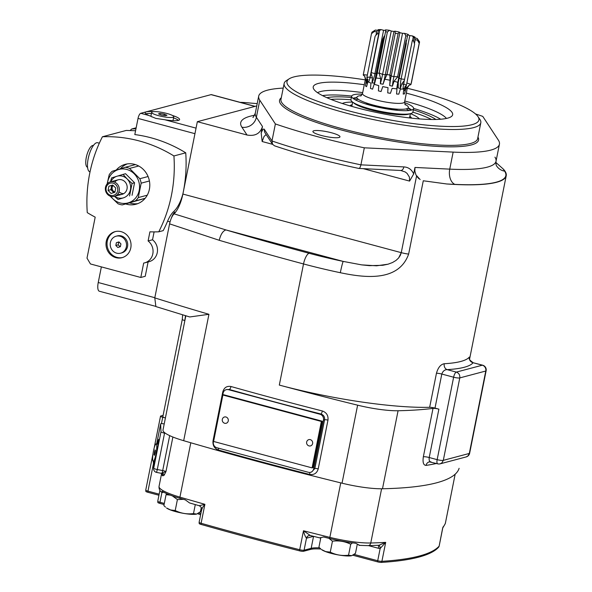 <?xml version="1.0" encoding="UTF-8"?>
<svg xmlns="http://www.w3.org/2000/svg" width="592" height="592" viewBox="0 0 592 592"><rect width="100%" height="100%" fill="white"/><g stroke="black" fill="none" stroke-linecap="round" stroke-linejoin="round"><path stroke-width="0.89" d="M114.619 196.307A11.27 10.419 -104.9 0 0 123.432 197.839L118.052 199.504L114.471 196.344M110.482 181.84L111.562 177.918L116.942 176.253A11.27 10.419 -104.9 0 0 110.756 181.766M129.559 195.982L132.068 183.424L134.562 182.758L125.563 173.73L123.069 174.396L127.199 179.006A11.27 10.419 -104.9 0 1 130.44 189.803A11.27 10.419 -104.9 0 1 123.432 197.839L118.052 199.504M123.069 174.396L116.942 176.253A11.27 10.419 -104.9 0 1 127.199 179.006L132.068 183.424M114.7 182.188A7.518 6.956 75.1 0 1 121.419 179.739A7.518 6.956 75.1 0 1 126.836 185.007A7.518 6.956 75.1 0 1 125.06 192.615A7.518 6.956 75.1 0 1 117.83 193.991M134.562 182.758L132.053 195.316M114.508 196.329A7.518 6.956 75.1 0 1 114.271 196.396A7.518 6.956 75.1 0 1 105.62 190.913A7.518 6.956 75.1 0 1 110.415 181.862A7.518 6.956 75.1 0 1 119.029 187.22A7.518 6.956 75.1 0 1 114.508 196.329M113.716 195.301A6.32 5.839 -104.9 0 0 115.825 184.741A6.32 5.839 -104.9 0 0 106.153 187.708A6.32 5.839 -104.9 0 0 113.716 195.301M108.055 190.424L108.891 186.228L112.739 185.044L115.751 188.071L114.907 192.267L111.059 193.451L108.055 190.424L110.859 189.684L113.782 192.615M108.891 186.228L111.696 185.481L110.859 189.684M112.828 185.133L111.696 185.481M114.915 192.252A3.774 3.485 75.1 0 1 112.902 185.215M114.974 191.934A3.774 3.485 75.1 0 1 113.161 185.466M154.608 461.486A13.675 2.338 -80.5 0 0 154.601 462.641M158.575 441.351A13.675 2.338 -80.5 0 0 157.509 444.155M153.535 466.2L153.654 469.012A3.611 3.552 -2.4 0 1 153.713 468.183A3.611 0.644 11.3 0 0 157.287 469.523L156.577 472.409L161.165 473.289L165.975 471.595L164.036 475.354A2.405 1.998 42.1 0 0 162.156 473.001L162.696 470.566A3.611 0.644 -168.7 0 1 165.975 471.595L172.886 437.022M164.036 475.354L162.711 475.835A2.405 2.279 133.4 0 0 162.075 473.748L162.075 473.748A2.405 2.279 133.4 0 0 162.067 473.748L161.165 473.289M163.673 492.189A23.066 4.122 11.3 0 0 162.763 492.455L162.141 491.301L161.964 491.989M320.257 538.017L310.326 535.523L303.489 530.765L299.7 549.724A802.234 143.442 -168.7 0 1 201.11 523.269A3.611 0.644 -168.7 0 1 199.112 522.27L201.635 509.668C202.153 508.417 201.347 507.1 199.223 505.716L189.529 502.934L185.385 499.9A802.034 143.405 -168.7 0 1 179.79 498.279A39.908 7.134 -168.7 0 1 162.141 491.301M359.647 545.299L355.718 543.256A39.908 7.134 -168.7 0 1 329.685 538.505A802.034 143.405 -168.7 0 1 323.632 537.003L319.739 537.825M190.794 442.764L179.931 497.132A40.115 7.171 -168.7 0 1 159.041 486.38C158.811 488.948 159.81 490.99 162.03 492.514L162.763 492.455M179.79 498.279A3.611 1.554 106.3 0 1 179.931 497.132A802.234 143.442 11.3 0 0 204.899 504.31L199.223 505.716M381.596 488.777L370.762 542.99A320.894 57.38 11.3 0 0 385.695 542.361L378.984 545.254L368.157 545.654A3.611 2.782 88.6 0 0 370.762 542.99A40.115 7.171 -168.7 0 1 329.862 537.373L340.755 482.872M442.779 527.975L442.92 527.176A320.894 57.38 11.3 0 0 445.376 523.195L455.159 474.199L445.428 522.995A40.115 7.171 -168.7 0 1 445.376 523.195A3.611 3.552 20.2 0 1 445.228 523.713L442.646 528.175L439.131 546.135A320.894 57.38 -168.7 0 1 381.899 561.32L385.695 542.361L380.153 548.51L378.384 548.273A3.611 1.214 105 0 0 378.221 545.291M320.938 549.05A28.002 5.01 11.3 0 0 310.637 549.398L303.555 551.278A3.286 0.585 -168.7 0 1 299.559 550.849A801.916 143.382 -168.7 0 1 201.014 524.408A2.405 0.955 -74.2 0 1 201.11 523.269L204.899 504.31C202.797 506.93 201.754 508.854 201.776 510.082M309.246 535.494A3.611 3.337 -104.9 0 0 306.671 538.15L313.516 536.33M306.671 538.15A7.259 2.442 -75 0 1 306.486 538.18A3.611 3.374 85.5 0 1 309.483 535.464L309.483 535.464A3.611 3.374 85.5 0 1 310.186 535.486M313.553 536.337L311.163 548.318L304.081 550.197L306.486 538.18C305.25 536.626 304.251 534.154 303.489 530.765A802.234 143.442 11.3 0 0 329.862 537.373A3.611 0.866 103.9 0 0 329.685 538.505M378.828 545.254A3.611 1.339 -89.9 0 1 380.153 548.51L377.711 560.735L354.164 554.415M442.661 528.471L439.16 546.076A3.611 0.644 -168.7 0 1 439.131 546.135A2.405 2.353 41.7 0 1 438.591 547.223A320.575 57.32 -168.7 0 1 438.561 547.26A320.575 57.32 -168.7 0 1 381.418 562.4A3.286 0.585 -168.7 0 1 377.6 561.867L352.869 555.229M164.206 423.946L164.169 423.939A3.611 0.644 11.3 0 0 160.654 423.894A3.611 0.644 11.3 0 0 160.654 423.916L156.636 444.015L160.654 423.894L160.987 431.805A3.611 0.644 11.3 0 0 164.554 433.144L157.287 469.523L162.696 470.566L169.682 435.631M153.964 461.375L153.624 466.082C154.697 464.202 159.463 438.798 158.641 439.382L157.272 444.118M153.543 466.267L153.713 468.183L160.987 431.805M165.516 433.329L164.554 433.144M184.859 320.575L165.405 417.945L162.733 417.227A3.611 0.644 -168.7 0 1 160.521 416.169A3.611 0.644 -168.7 0 1 160.78 415.998L163.096 415.377M164.095 504.525L159.855 503.385A3.286 0.585 -168.7 0 1 157.842 502.482L157.753 501.195A3.611 0.644 -168.7 0 1 157.79 501.135M200.614 514.766A28.002 5.01 11.3 0 0 197.639 513.708M201.014 524.408A3.286 0.585 -168.7 0 1 199.208 523.557L199.112 522.27M153.432 463.773L147.963 491.145A3.611 0.644 -168.7 0 1 145.75 490.087L145.839 491.375A3.286 0.585 11.3 0 0 147.845 492.278L158.945 495.252M169.578 223.857L219.232 240.293C220.69 234.38 222.91 230.924 225.892 229.925L174.07 213.838C172.102 215.902 170.6 219.24 169.578 223.857L154.786 297.894L155.874 306.567L189.736 316.964L208.939 314.3A802.234 143.442 -168.7 0 1 154.786 297.894M364.265 84.723A71.099 12.713 11.3 0 0 313.22 86.876A71.099 12.713 11.3 0 0 368.379 110.667A71.099 12.713 11.3 0 0 447.596 118.163A71.099 12.713 11.3 0 0 452.658 114.744A71.099 12.713 11.3 0 0 406.356 93.129M365.316 79.876A97.872 17.501 11.3 0 0 289.185 78.832A97.872 17.501 11.3 0 0 354.408 112.325A97.872 17.501 11.3 0 0 471.95 124.697A97.872 17.501 11.3 0 0 477.936 116.55A97.872 17.501 11.3 0 0 407.252 88.252M477.936 116.55L479.809 119.258A100.277 17.93 -168.7 0 1 480.808 122.781A100.277 17.93 -168.7 0 1 473.674 127.613A100.277 17.93 -168.7 0 1 361.934 117.038A100.277 17.93 -168.7 0 1 284.138 83.479A100.277 17.93 -168.7 0 1 286.41 80.616L289.185 78.832M438.887 409.146L429.222 457.52C428.867 460.361 429.511 461.849 431.154 461.982C429.511 461.849 428.867 460.361 429.222 457.52L437.155 459.651A4.81 1.621 105 0 0 437.68 463.825L429.496 461.871A4.81 4.248 -98.7 0 0 426.062 465.408C423.428 465.238 422.525 462.352 423.354 456.758A4.81 0.858 -168.7 0 1 429.222 457.52L438.887 409.146A4.81 0.858 11.3 0 0 433.018 408.384A320.894 57.38 -168.7 0 1 398.076 410.744A40.115 7.171 -168.7 0 1 357.62 405.172A802.234 143.442 -168.7 0 1 279.313 385.081A135.575 24.242 11.3 0 0 429.651 407.311A4.81 0.858 -168.7 0 1 435.002 408.103L438.887 409.146A4.81 0.858 11.3 0 0 433.018 408.384L423.354 456.758M437.68 463.825A4.81 4.81 0 0 0 440.167 463.832L441.943 462.84L443.304 460.354L459.777 377.918C460.08 375.032 458.933 373.093 456.328 372.102L482.332 365.205A4.81 4.447 75.1 0 1 485.78 371.021L486.121 370.792A4.81 4.81 0 0 0 482.65 365.197L473.119 362.733A4.81 4.714 39.3 0 1 469.367 357.065L469.545 358.552M469.308 453.45L467.946 455.944L466.163 456.928L467.946 455.944L469.308 453.45A4.81 0.858 11.3 0 0 469.648 453.22A4.81 0.858 -168.7 0 1 469.308 453.45L443.304 460.354A4.81 0.858 11.3 0 1 439.301 460.125A4.81 0.858 11.3 0 1 437.155 459.651L453.627 377.215A4.81 0.858 11.3 0 0 459.777 377.918L485.78 371.021L469.308 453.45M435.002 408.103L441.81 374.048A4.81 0.858 11.3 0 0 436.452 373.249C438.08 367.551 440.677 364.376 444.259 363.732A4.81 3.9 -93.3 0 0 447.123 369.63L456.328 372.102A4.81 1.621 -75 0 0 453.627 377.215L441.81 374.048C442.875 371.132 444.644 369.667 447.123 369.63A140.393 25.101 11.3 0 0 473.119 362.733L482.332 365.205A4.81 1.621 -75 0 1 482.65 365.197M494.949 157.139A122.744 21.948 -168.7 0 1 496.029 161.239A122.744 21.948 -168.7 0 1 449.742 169.134A12.432 7.866 -87.2 0 0 454.848 184.371A12.432 7.866 92.8 0 1 449.742 169.134L453.146 152.107A122.744 21.948 11.3 0 0 499.433 144.211A122.744 21.948 11.3 0 0 498.353 140.112L482.761 116.38A168.069 30.051 11.3 0 0 475.509 113.945A168.069 30.051 11.3 0 1 482.761 116.38L498.353 140.112M265.105 132.941L265.09 132.919A4.81 4.662 -33.3 0 1 264.439 129.493L271.972 140.97L275.376 123.943A168.069 30.051 11.3 0 0 364.317 147.815L360.913 164.842A168.069 30.051 -168.7 0 1 271.972 140.97L272.557 144.285L274.518 145.802C299.382 154.231 327.487 161.771 358.826 168.439L400.732 170.474A4.81 3.041 92.8 0 1 400.717 170.474M309.105 253.287A10.027 3.345 105 0 0 303.518 263.951A10.027 3.345 -75 0 1 309.105 253.287A792.207 141.651 -168.7 0 1 225.892 229.925L343.19 261.405L361.601 264.868L376.542 265.801L388.041 264.195L392.474 262.537L395.996 260.436L398.631 257.964L401.258 252.658L400.355 255.322L398.631 257.964L395.996 260.436L392.474 262.537L388.041 264.195L382.75 265.297L369.445 265.66L361.601 264.868L343.19 261.405A125.548 22.452 -168.7 0 1 309.105 253.287A125.548 22.452 11.3 0 0 343.19 261.405A10.027 0.592 101.9 0 0 340.319 272.72C362.696 277.382 398.453 282.828 408.635 254.086L423.28 180.775L446.782 183.979L454.848 184.371A135.176 24.168 11.3 0 0 504.636 171.155L503.222 169.001A135.575 24.242 -168.7 0 1 506.219 175.75A135.575 24.242 -168.7 0 1 446.782 183.979L454.848 184.371M459.074 468.442L459.103 468.309A40.115 7.171 -168.7 0 1 459.074 468.442A320.894 57.38 -168.7 0 1 382.491 488.763A40.115 7.171 -168.7 0 1 342.035 483.19A802.234 143.442 -168.7 0 1 183.683 440.692A40.115 7.171 -168.7 0 1 163 429.999L185.821 315.78M279.313 385.081L303.518 263.951L279.313 385.081A802.234 143.442 11.3 0 0 357.62 405.172A40.115 7.171 11.3 0 0 398.076 410.744A320.894 57.38 11.3 0 0 433.018 408.384M308.402 472.298L216.827 447.722A4.81 4.447 75.1 0 1 213.379 441.906L223.125 393.14A4.81 4.447 75.1 0 1 228.431 389.669L319.998 414.245A4.81 4.447 75.1 0 1 323.447 420.068L313.708 468.827A4.81 4.447 75.1 0 1 308.402 472.298M165.286 417.915A4.011 0.718 -168.7 0 1 162.83 416.738L182.284 319.369A4.011 0.718 11.3 0 0 184.741 320.546A20.054 6.749 105 0 0 185.481 315.684M262.485 126.525C260.243 133.585 255.093 136.419 247.034 135.02C255.093 136.419 260.243 133.585 262.485 126.525L256.388 117.238L262.485 126.525L261.19 133.03L262.152 141.525L272.579 144.322M223.428 392.17A2.805 0.503 11.3 0 0 222.777 391.963C224.065 387.612 226.795 385.792 230.976 386.509A2.805 1.095 -74.3 0 1 229.252 389.455L226.27 389.662M310.563 472.305L311.584 472.039L314.833 468.531L324.579 419.765C324.867 416.879 323.646 414.955 320.931 414A2.805 0.77 104.3 0 0 322.337 410.974C326.562 412.506 328.442 415.554 327.968 420.128A2.805 0.503 11.3 0 0 324.579 419.765L323.447 420.068M218.33 448.122A2.805 1.095 -74.3 0 1 218.293 449.979C214.289 448.388 212.535 445.302 213.039 440.722A2.805 0.503 -168.7 0 1 213.579 440.892M313.708 468.827L314.833 468.531A2.805 0.503 -168.7 0 1 318.23 468.886C316.912 473.245 314.056 475.102 309.653 474.444A2.805 0.77 104.3 0 0 309.749 472.438M259.792 100.211L256.388 117.238L259.792 100.211A122.744 21.948 11.3 0 1 258.704 96.111A122.744 21.948 11.3 0 1 283.213 88.097A122.744 21.948 11.3 0 0 259.792 100.211L275.376 123.943M364.317 147.815L453.146 152.107M331.52 132.778A13.801 2.464 -168.7 0 1 339.971 136.833A13.801 2.464 -168.7 0 1 325.955 136.545A13.801 2.464 -168.7 0 1 312.909 131.424A13.801 2.464 -168.7 0 1 331.52 132.778M363.266 168.661L409.59 181.093L413.682 173.952L414.977 167.455L414.859 171.192L415.939 174.914L420.15 179.554M499.433 144.211L496.029 161.239A122.744 21.948 -168.7 0 1 449.742 169.134L414.977 167.455M254.56 115.262A135.176 24.168 11.3 0 0 241.906 127.213L247.034 135.02L197.343 121.686L182.884 194.05A20.054 6.749 -75 0 1 174.07 213.838M408.635 254.086A10.027 1.791 -168.7 0 1 401.258 252.658L416.553 176.09L418.921 178.754M409.59 181.093L409.398 177.097L407.118 173.434L405.187 171.954L400.732 170.474A4.81 3.041 92.8 0 0 403.87 166.914C408.391 167.166 411.662 169.512 413.682 173.952M266.171 134.562L264.076 136.412L262.152 141.525M358.56 168.306C359.44 168.794 360.225 167.64 360.913 164.842L403.87 166.914M264.439 129.493C263.64 128.316 262.552 129.493 261.19 133.03M197.343 121.686L256.75 105.916L197.343 121.686L247.034 135.02M503.222 169.001L495.881 162.474M148.096 261.945L145.232 276.294L140.8 277.47L143.678 263.063A12.432 11.5 -104.9 0 0 144.7 262.848A12.432 11.5 -104.9 0 0 152.914 253.317A12.432 11.5 -104.9 0 0 148.096 240.944L149.917 231.827A140.393 129.796 -104.9 0 0 158.76 231.812A140.393 129.796 -104.9 0 0 173.922 155.955L185.74 152.817A140.393 129.796 75.1 0 1 183.165 192.615L182.847 194.05L401.258 252.658L416.553 176.09M183.165 192.615L194.946 133.681L138.032 118.407L134.806 134.576A140.393 129.796 75.1 0 1 185.74 152.817M158.76 231.812L163.192 230.636A140.393 129.796 75.1 0 0 167.58 221.208C169.386 216.953 171.347 213.801 173.478 211.744C177.489 208.021 180.612 202.124 182.847 194.05M155.363 306.264L99.338 291.227A10.027 3.374 -75 0 1 98.242 282.517L101.365 266.888M154.098 231.901L152.529 239.767A12.432 11.5 75.1 0 1 157.346 252.14A12.432 11.5 75.1 0 1 149.132 261.671L144.7 262.848M254.923 106.405L211.055 94.631L140.733 113.294L148.873 115.477A17.545 3.138 -168.7 0 1 145.188 112.672A17.545 3.138 -168.7 0 1 153.454 111.651M172.376 115.425A17.545 3.138 -168.7 0 1 179.605 119.547A17.545 3.138 -168.7 0 1 164.694 119.725L196.048 128.138M174.699 212.069A10.027 3.374 105 0 0 171.303 218.263M140.8 277.47L90.45 263.958L87.002 258.142L95.194 217.146A140.393 129.796 -104.9 0 1 87.261 212.617A140.393 129.796 -104.9 0 1 102.416 136.767L126.303 130.425L135.568 130.728M148.096 240.944L152.529 239.767M127.28 163.917A20.661 19.099 -104.9 0 0 120.339 168.787M129.7 202.938A20.661 19.099 -104.9 0 0 137.818 203.626M125.785 203.981A20.661 19.099 -104.9 0 0 135.886 204.255A20.661 19.099 -104.9 0 0 149.783 184.364A20.661 19.099 -104.9 0 0 134.569 164.354A20.661 19.099 -104.9 0 0 125.289 164.324A20.661 19.099 -104.9 0 0 116.232 170.045M151.434 113.479A17.545 3.138 11.3 0 0 145.869 113.812M178.54 120.339A17.545 3.138 11.3 0 0 173.537 117.897M148.873 115.477L155.822 118.393L164.694 119.725M115.588 231.509A13.475 12.462 -104.9 0 0 107.048 244.629A13.475 12.462 -104.9 0 0 116.964 257.387A13.475 12.462 -104.9 0 0 122.5 257.535M115.928 257.661A13.475 12.462 -104.9 0 0 121.982 257.69A13.475 12.462 -104.9 0 0 130.566 241.462A13.475 12.462 -104.9 0 0 115.07 231.635A13.475 12.462 -104.9 0 0 106.005 244.614A13.475 12.462 -104.9 0 0 115.928 257.661M138.032 118.407A4.81 1.621 -75 0 1 140.733 113.294M211.055 94.631A4.81 1.621 -75 0 1 211.374 94.624L255.093 106.353M90.036 171.843L89.821 171.784A15.044 5.062 -75 0 1 88.83 155.948A15.044 5.062 -75 0 1 97.621 142.731L99.33 143.19M173.922 155.955A140.393 129.796 -104.9 0 0 102.416 136.767M135.96 128.775L131.72 128.989L136.153 127.813M131.72 128.989L130.181 130.477M240.13 102.342A140.393 129.796 75.1 0 1 250.298 103.052L257.209 103.622M149.413 180.982L141.17 183.165A19.055 17.612 -104.9 0 0 139.823 178.717L148.081 176.527M145.136 198.305L135.398 200.888A19.055 17.612 -104.9 0 0 138.291 197.58L147.253 195.197M141.17 183.165L138.291 197.58M107.389 183.646A17.346 16.036 75.1 0 1 125.053 169.09A17.346 16.036 75.1 0 1 139.483 188.463A17.346 16.036 75.1 0 1 122.048 203.322A17.346 16.036 75.1 0 1 120.08 202.93A17.346 16.036 75.1 0 1 110.763 196.352M118.977 191.778A7.518 6.956 -104.9 0 0 123.676 193.673M138.698 166.004L129.567 168.424A19.055 17.612 -104.9 0 0 125.297 167.277L135.39 164.598M125.297 167.277L112.177 171.295A19.055 17.612 -104.9 0 0 109.231 174.692L107.108 183.957M135.398 200.888L122.278 204.906L145.107 198.342M129.567 168.424L139.823 178.717M122.278 204.906A19.055 17.612 75.1 0 1 118 203.759L110.082 196.115M124.453 250.793A8.784 8.125 -104.9 0 0 125.304 240.359A8.784 8.125 -104.9 0 0 116.121 236.208A8.784 8.125 -104.9 0 0 110.526 246.783A8.784 8.125 -104.9 0 0 120.627 253.191A8.784 8.125 -104.9 0 0 124.453 250.793M116.121 236.208L117.305 235.897A8.784 8.125 75.1 0 1 126.481 240.041A8.784 8.125 75.1 0 1 125.63 250.483A8.784 8.125 75.1 0 1 121.811 252.88L120.627 253.191M120.931 243.911L118.94 241.906L116.38 242.69L115.817 245.488L117.815 247.493L120.376 246.709L120.931 243.911M115.817 245.488L118.185 244.859L120.109 246.79M116.38 242.69L118.74 242.069L118.185 244.859M158.56 115.662A11.27 2.013 11.3 0 0 173.759 116.772A11.27 2.013 11.3 0 0 163.103 112.584A11.27 2.013 11.3 0 0 151.656 112.354A11.27 2.013 11.3 0 0 158.56 115.662M151.952 116.95A11.27 2.013 -168.7 0 1 150.96 115.832L151.656 112.354M173.759 116.772L173.064 120.25A11.27 2.013 -168.7 0 1 172.657 120.657M165.338 115.692L166.937 115.27L164.31 114.138L160.077 113.427L158.486 113.849L161.113 114.989L165.338 115.692M160.077 113.427L159.87 114.456M164.31 114.138L164.043 115.477M87.557 167.277L87.512 167.262A11.27 3.796 -75 0 1 86.772 155.393A11.27 3.796 -75 0 1 93.358 145.491L93.403 145.506M153.513 450.778A8.784 1.502 -80.5 0 0 153.254 461.257A8.784 1.502 -80.5 0 0 156.184 452.843A8.784 1.502 -80.5 0 0 156.155 443.933A8.784 1.502 -80.5 0 0 153.513 450.778M154.024 454.715L154.416 455.315L155.097 453.191L155.385 450.475L154.993 449.876L154.024 454.715L154.579 454.811M154.312 451.999L155.208 452.147M352.506 542.857L350.73 544.248L348.54 555.192L351.722 555.681L355.466 553.365L357.191 544.736M337.07 540.193A16.043 2.871 11.3 0 0 341.125 540.999M350.73 544.248C345.003 541.384 338.913 540.37 332.452 541.192L328.893 538.313M332.452 541.192L330.269 552.136C335.99 555 342.08 556.021 348.54 555.192M351.722 555.681A16.287 2.908 -168.7 0 1 336.115 554.519A16.287 2.908 -168.7 0 1 321.574 549.576L325.681 551.596L330.269 552.136M320.746 538.098L318.918 547.245L320.546 548.717M195.293 504.591L193.495 513.582L196.677 514.071L200.422 511.747L201.287 507.396M170.333 495.141L166.056 494.683L167.092 493.824M183.476 499.345L177.408 499.581L172.39 495.896M177.408 499.581L175.217 510.526C180.945 513.39 187.035 514.404 193.495 513.582M196.677 514.071A16.287 2.908 -168.7 0 1 181.063 512.901A16.287 2.908 -168.7 0 1 166.53 507.966L170.548 509.956L175.217 510.526M166.056 494.683L163.873 505.635L165.494 507.107M322.522 95.615A67.185 12.01 -168.7 0 1 351.685 96.045M413.623 108.425A67.185 12.01 -168.7 0 1 440.714 119.236M446.457 118.437A67.185 12.01 11.3 0 0 404.78 101.032M362.689 92.618A67.185 12.01 11.3 0 0 317.519 92.678M352.136 104.754A31.591 5.646 11.3 0 0 351.855 104.821A31.591 5.646 11.3 0 0 349.872 105.827M411.536 118.148A31.591 5.646 11.3 0 0 409.856 116.284M352.862 98.265A31.591 5.646 -168.7 0 1 353.187 98.168A31.591 5.646 -168.7 0 1 356.865 97.65M408.221 107.907A31.591 5.646 -168.7 0 1 411.684 110.016M413.601 108.588L412.905 112.073A31.591 5.646 -168.7 0 1 380.819 111.422A31.591 5.646 -168.7 0 1 350.945 99.685L351.641 96.207A31.591 5.646 11.3 0 0 381.514 107.936A31.591 5.646 11.3 0 0 413.601 108.588A31.591 5.646 11.3 0 0 404.521 102.549M362.341 94.128A31.591 5.646 11.3 0 0 353.883 94.683A31.591 5.646 11.3 0 0 351.641 96.207M407.459 36.156A24.672 4.41 11.3 0 0 405.823 35.683L397.572 76.975A24.672 4.41 -168.7 0 1 398.816 77.33M372.427 32.93L372.642 31.887A24.672 4.41 11.3 0 0 371.902 32.227L371.621 33.559M371.902 32.227A24.672 4.41 11.3 0 0 371.88 32.242L374.484 30.584A22.259 3.981 11.3 0 1 374.669 30.444L371.902 32.227M403.041 89.044A30.458 26.832 81.5 0 1 403.663 83.879L412.321 40.53L413.741 41.24L414.607 44.222L406.356 85.507L403.825 88.992L403.204 94.076L404.514 93.876L405.823 88.696A21.46 3.841 11.3 0 0 407.237 88.03L409.19 85.159L405.823 88.696M366.922 77.256L370.089 77.093L378.747 33.744L377.111 33.833L375.113 36.238L366.862 77.522L367.935 81.74A21.46 3.841 11.3 0 0 370.999 83.124L370.474 88.43A19.684 2.745 26.1 0 1 372.546 89.17L374.144 84.242L382.78 39.124L384.275 36.045L375.617 79.387A30.458 18.974 -70.4 0 1 374.351 84.308M414.422 43.586L415.221 39.59L417.515 40.3L419.188 43.29L410.937 84.582A24.672 4.41 -168.7 0 1 410.182 84.937L409.19 85.159M387.101 74.252L387.042 74.511A24.672 4.41 -168.7 0 1 389.854 75.08L398.098 33.796A24.672 4.41 11.3 0 0 395.293 33.226L387.101 74.252L385.303 74.821A19.736 3.53 11.3 0 0 382.595 74.385L391.253 31.043L389.506 30.318A22.259 3.981 11.3 0 0 385.54 29.866L385.325 30.384M398.32 83.576A30.458 18.974 109.6 0 0 398.231 87.927A19.684 9.206 174.7 0 1 400.296 88.667A30.458 18.974 -70.4 0 1 401.124 78.928A19.736 3.53 11.3 0 0 399.371 78.299M419.351 41.558A24.672 4.41 11.3 0 0 419.077 41.27L418.81 42.617M411.24 83.043A24.672 4.41 -168.7 0 1 411.322 83.169L419.573 41.884A24.672 4.41 11.3 0 0 419.476 41.736L417.604 39.028A22.259 3.981 11.3 0 0 417.02 38.406L419.077 41.27M364.687 76.25L365.382 79.572A21.46 3.841 11.3 0 0 366.3 80.704L364.687 76.25L363.74 75.547A24.672 4.41 -168.7 0 1 363.244 74.94L371.495 33.655L374.218 31.554L376.638 31.79L375.95 35.224M377.296 73.031A24.672 4.41 -168.7 0 1 379.154 73.253L387.405 31.961A24.672 4.41 11.3 0 0 385.547 31.746M396.788 88.844A30.458 18.389 93.4 0 1 397.521 83.812L406.186 40.471L406.253 43.867L396.966 88.859L396.566 94.024A19.684 2.871 -3 0 1 398.801 94.158L400.37 89.059A21.46 3.841 11.3 0 0 403.825 88.992M389.854 75.08L390.032 80.283A21.46 3.841 11.3 0 0 384.8 79.224L387.042 74.511M379.154 73.253L380.671 78.566A21.46 3.841 11.3 0 0 376.09 78.033M371.066 73.452L372.449 77.811A21.46 3.841 11.3 0 0 369.933 77.818M363.244 74.94L364.85 76.405M397.817 82.347A21.46 3.841 11.3 0 0 394.316 81.333A21.46 3.841 11.3 0 0 394.065 81.274L397.572 76.975M403.544 84.471A21.46 3.841 11.3 0 0 401.82 83.746L404.329 80.512M409.109 85.189L410.937 84.582M384.8 79.224L383.061 84.212A30.458 6.305 -80.9 0 0 385.303 74.821L393.969 31.48A19.736 3.53 11.3 0 0 391.253 31.043M395.293 33.226L394.894 31.184L393.969 31.48M372.642 31.887L375.639 30.044A22.259 3.981 11.3 0 0 374.669 30.444M379.65 30.466L381.1 29.6A22.259 3.981 11.3 0 0 378.251 29.652L377.459 30.384M387.405 31.961L389.506 30.318M398.098 33.796L399.193 32.049A22.259 3.981 11.3 0 0 394.894 31.184M408.265 35.032L408.258 34.454A22.259 3.981 11.3 0 0 404.469 33.344L405.823 35.683M419.573 41.884L417.774 39.338A22.259 3.981 11.3 0 0 417.604 39.028M364.42 84.123L364.42 84.123A19.684 3.323 35.2 0 0 364.346 84.323A19.684 3.323 35.2 0 0 364.332 84.552L365.382 79.572M367.299 77.855A30.458 29.963 15.3 0 1 366.315 80.623M401.82 83.746L400.296 88.667M405.246 91.087A19.684 6.49 -11.2 0 0 404.195 90.428A30.458 27.158 122.3 0 1 404.003 88.171M407.237 88.03L406.312 93.033A19.684 3.13 -12.5 0 0 406.438 92.737A19.684 3.13 -12.5 0 0 406.438 92.552L407.437 87.298M374.144 84.242A21.46 3.841 11.3 0 0 378.747 85.596L378.406 90.887A19.684 4.277 16.8 0 1 381.056 91.538L382.787 86.587A21.46 3.841 11.3 0 0 388.019 87.646L387.716 92.885A19.684 4.322 6.4 0 1 390.424 93.321L392.148 88.304A21.46 3.841 11.3 0 0 396.966 88.859M366.3 80.704L365.501 85.995L366.574 86.669L367.935 81.74M367.632 82.924A30.458 26.832 -98.5 0 1 367.573 83.021A19.684 6.667 33.6 0 0 366.263 83.22L366.803 79.358M374.581 82.221A30.458 18.389 -86.6 0 1 374.211 83.072A19.684 9.324 27.4 0 0 371.976 82.939L372.449 77.811M383.061 84.212A19.684 10.774 17.1 0 0 380.345 83.775L380.671 78.566M394.065 81.274L392.37 86.21A19.684 10.73 4.9 0 0 389.714 85.559L390.032 80.283M370.089 77.093A30.458 27.158 -57.7 0 1 368.661 82.11M376.001 35.172L376.771 31.302A19.736 3.53 11.3 0 0 376.645 31.576A19.736 3.53 11.3 0 0 376.638 31.79M377.711 33.803L378.362 30.555L375.639 30.044M368.054 79.469A30.458 26.832 81.5 0 1 366.263 83.22M369.985 77.589A30.458 26.832 -98.5 0 0 371.014 73.704A19.736 3.53 11.3 0 0 370.762 73.726M378.362 30.555A19.736 3.53 11.3 0 1 379.679 30.355L371.014 73.704M371.236 72.609L374.921 73.63L383.579 30.288L381.1 29.6M375.876 73.674A19.736 3.53 11.3 0 0 374.921 73.63A30.458 18.389 93.4 0 1 371.976 82.939M375.557 79.691A30.458 18.389 -86.6 0 0 377.148 73.763A19.736 3.53 11.3 0 0 376.741 73.734M383.579 30.288A19.736 3.53 11.3 0 1 385.814 30.421L377.148 73.763M379.206 72.986L382.595 74.385A30.458 6.305 99.1 0 1 380.345 83.775M389.906 74.814L391.208 76.013L399.874 32.671L399.193 32.049M392.37 86.21A30.458 7.03 -76.2 0 1 393.865 76.664A19.736 3.53 11.3 0 0 391.208 76.013A30.458 7.03 103.8 0 0 389.714 85.559M404.469 33.344L402.523 33.322L393.865 76.664L397.624 76.708M402.523 33.322A19.736 3.53 11.3 0 0 399.874 32.671M406.445 41.24L407.718 34.847A19.736 3.53 11.3 0 1 409.79 35.587L401.124 78.928L404.558 79.38M413.29 37.163L412.365 35.92L409.79 35.587M406.001 88.134A30.458 29.963 15.3 0 1 406.164 85.544M415.221 39.59A19.736 3.53 11.3 0 0 415.347 39.309A19.736 3.53 11.3 0 0 415.355 39.102L415.273 39.509M405.261 91.027A30.458 27.158 -57.7 0 1 405.061 86.203M417.02 38.406L414.319 37.821L413.645 41.188M415.362 38.043L414.888 37.059A22.259 3.981 11.3 0 0 412.365 35.92M412.55 40.648L413.246 37.141A19.736 3.53 -168.7 0 1 414.319 37.821M351.389 97.465A60.169 10.76 11.3 0 0 326.895 97.702M435.875 119.473A60.169 10.76 11.3 0 0 413.349 109.846M410.448 113.642A40.115 7.171 -168.7 0 1 419.373 118.896M342.346 103.504A40.115 7.171 -168.7 0 1 352.603 102.09M411.47 118.141A31.583 5.646 11.3 0 0 409.834 116.387M352.122 104.858A31.583 5.646 11.3 0 0 349.931 105.85M350.93 99.789A60.169 10.76 11.3 0 0 330.906 99.389M431.516 119.495A60.169 10.76 11.3 0 0 412.883 112.169M308.706 445.798A3.33 3.33 0 0 1 307.396 440.529A3.249 3.004 75.1 0 1 312.458 444.089A3.249 3.004 75.1 0 1 308.721 445.806M222.873 395.012L321.375 421.452L322.255 421.215L223.761 394.775L222.873 395.012L213.594 441.454L312.095 467.887L312.976 467.658L322.255 421.215M321.375 421.452L312.095 467.887M224.449 423.191A3.33 3.33 0 0 1 223.043 417.9A3.249 3.004 75.1 0 1 228.268 420.927A3.249 3.004 75.1 0 1 223.458 422.607M161.572 473.156L161.594 473.607A40.115 7.171 11.3 0 0 162.711 475.835M368.572 545.646L378.384 548.273M153.424 461.286L153.55 464.335M164.31 503.422L159.966 502.253L161.927 492.433M198.882 512.975A27.676 4.951 -168.7 0 1 200.829 513.686M310.637 549.398A2.405 2.227 75.1 0 0 311.163 548.318A27.676 4.951 -168.7 0 1 319.569 547.866M381.418 562.4A2.405 1.961 -93.5 0 0 381.899 561.32A3.611 0.644 -168.7 0 1 377.711 560.735A2.405 0.807 105 0 0 377.6 561.867M303.555 551.278A2.405 2.227 -104.9 0 0 304.081 550.197A3.611 0.644 -168.7 0 1 299.7 549.724A2.405 0.659 104.3 0 0 299.559 550.849M159.855 503.385A2.405 0.807 -75 0 1 159.966 502.253A3.611 0.644 -168.7 0 1 157.753 501.195L159.921 490.346M439.153 546.002A3.611 0.644 -168.7 0 1 439.16 546.076L438.591 547.223A2.405 2.353 41.7 0 1 438.583 547.23L438.561 547.26M147.845 492.278A2.405 0.807 -75 0 1 147.963 491.145L159.159 494.157M162.733 417.227L161.446 423.65M480.808 122.781L477.64 138.646A100.277 17.93 -168.7 0 1 375.787 136.582A100.277 17.93 -168.7 0 1 280.963 99.352L284.138 83.479M281.281 97.776A101.484 18.145 11.3 0 0 375.513 137.951A101.484 18.145 11.3 0 0 477.951 137.078M430.384 461.841A4.81 4.248 -98.7 0 0 429.496 461.871L429.526 461.864M426.062 465.408A320.894 57.38 11.3 0 0 436.422 463.492M382.491 488.763L398.076 410.744M342.035 483.19L357.62 405.172M319.998 414.245L320.931 414A805.046 143.945 -168.7 0 1 229.252 389.455L228.431 389.669M241.906 127.213A12.432 12.047 146.7 0 0 256.388 117.238A122.744 21.948 -168.7 0 1 255.307 113.139C253.716 116.624 252.917 118.008 252.902 117.29L252.902 117.29M340.319 272.72A135.575 24.242 -168.7 0 1 303.518 263.951A802.234 143.442 -168.7 0 1 219.232 240.293M222.777 391.963L213.039 440.722M218.293 449.979A802.234 143.442 11.3 0 0 309.653 474.444M318.23 468.886L327.968 420.128M322.337 410.974A802.234 143.442 -168.7 0 1 230.976 386.509M504.636 171.155A12.432 12.047 -33.3 0 1 496.636 165.982C496.037 165.309 495.837 163.725 496.029 161.239M469.367 357.065A135.575 24.242 -168.7 0 1 444.259 363.732M436.452 373.249L429.651 407.311M183.683 440.692L208.939 314.3M170.045 221.874L167.58 221.208M98.242 282.517L154.823 297.702M410.611 118.052A30.629 5.476 11.3 0 0 409.745 116.809M392.851 109.809A30.629 5.476 11.3 0 0 370.326 105.309M352.033 105.28A30.629 5.476 11.3 0 0 350.76 106.086M352.166 106.493A29.43 5.261 -168.7 0 1 351.966 105.605L351.959 105.65M365.419 103.866A29.43 5.261 -168.7 0 1 371.058 104.444M392.511 108.728A29.43 5.261 -168.7 0 1 397.935 110.364M409.671 117.179L409.686 117.142A29.43 5.261 -168.7 0 1 409.161 117.882M353.35 102.594A29.43 5.261 11.3 0 0 378.924 111.844A29.43 5.261 11.3 0 0 408.458 114.226A29.43 5.261 11.3 0 0 409.568 113.827M408.931 110.526A29.43 5.261 11.3 0 0 406.127 108.906M358.419 99.367A29.43 5.261 11.3 0 0 355.207 99.789M353.343 98.635L356.983 97.946M407.999 108.144L411.1 110.171M404.832 104.259A26.27 4.699 -168.7 0 1 398.771 109.246A26.27 4.699 -168.7 0 1 365.072 102.512A26.27 4.699 -168.7 0 1 361.394 95.578M374.581 80.142L375.617 79.387M405.268 104.939L404.595 101.957A21.46 3.841 -168.7 0 1 382.795 101.513A21.46 3.841 -168.7 0 1 362.504 93.551L364.346 84.323M363.303 74.673L367.358 75.073M397.521 83.812L398.053 84.893M403.663 83.879L406.408 85.241M406.852 83.021L410.989 84.316M118.259 179.776L110.415 181.862M122.115 194.317L114.271 196.396M153.654 469.012A3.611 3.611 0 0 0 156.577 472.409M159.041 486.38L161.594 473.607M358.952 545.328L368.157 545.654M445.428 522.995L445.228 523.713M310.326 535.523L309.031 535.538M153.321 461.272L153.513 465.763M145.75 490.087L153.01 453.761M154.157 448.018L160.521 416.169M440.167 463.832L466.163 456.928A4.81 4.81 0 0 0 469.648 453.22L486.121 370.792M182.639 314.826L182.284 319.369M469.441 359.218L469.545 358.352C468.598 358.767 469.752 360.18 473.001 362.607M265.09 132.919L272.557 144.285M258.704 96.111L255.307 113.139M506.219 175.75L469.604 358.996M153.254 461.257L154.86 461.531M156.155 443.933L158.168 444.266M370.481 105.346L392.696 109.786M352.662 102.127L351.966 105.605M410.382 113.664L409.686 117.142M360.728 96.037L362.504 93.551M404.595 101.957L406.438 92.737"/></g></svg>
